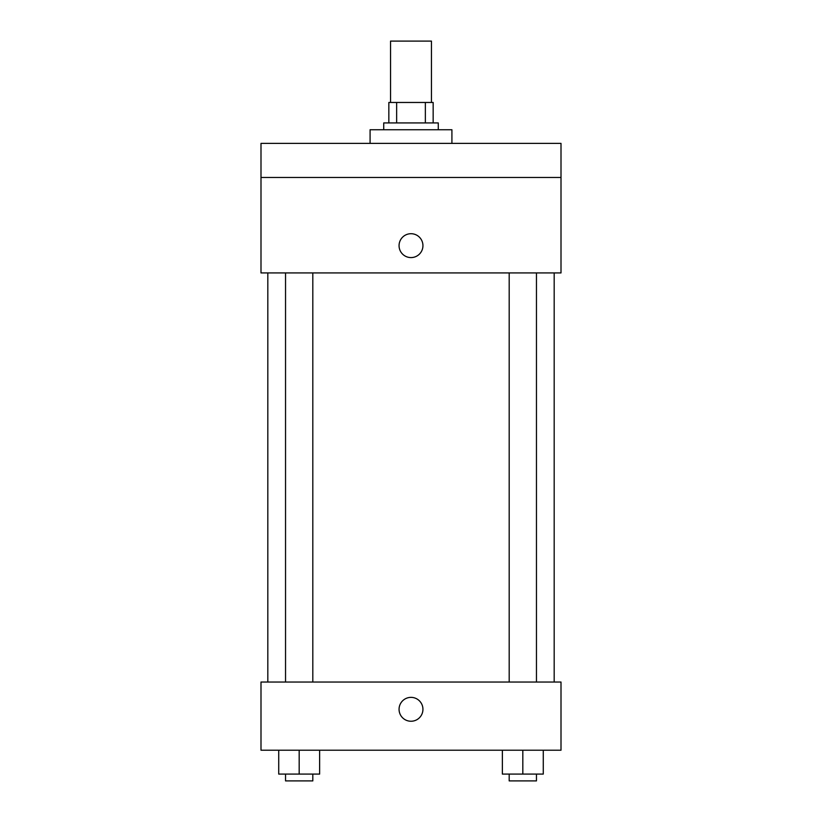 <?xml version="1.0" encoding="UTF-8"?>
<svg xmlns="http://www.w3.org/2000/svg" width="822" height="822" viewBox="0 0 822 822"><rect width="100%" height="100%" fill="white"/><g stroke="black" fill="none" stroke-linecap="round" stroke-linejoin="round"><path stroke-width="1.23" d="M431.458 102.462L431.458 41.1L390.542 41.1L390.542 102.462M396.646 122.92L396.646 102.462L388.837 102.462L388.837 122.92L388.837 102.462M396.646 102.462L433.163 102.462L433.163 122.92M425.354 122.92L425.354 102.462M383.73 129.742L383.73 122.92L438.27 122.92L438.27 129.742M451.915 143.377L451.915 129.742L370.085 129.742L370.085 143.377M260.995 143.377L561.005 143.377L561.005 177.47L260.995 177.47L260.995 143.377M561.005 177.47L561.005 272.925L260.995 272.925L260.995 177.47M411 257.584A11.929 11.929 0 0 1 400.663 239.685A11.929 11.929 0 0 1 421.337 239.685A11.929 11.929 0 0 1 411 257.584M260.995 682.034L561.005 682.034L561.005 750.219L260.995 750.219L260.995 682.034M411 721.243A11.929 11.929 0 0 1 400.663 703.344A11.929 11.929 0 0 1 421.337 703.344A11.929 11.929 0 0 1 411 721.243M502.365 750.219L502.365 774.077L543.28 774.077L543.28 750.219L543.28 774.077M522.823 774.077L522.823 750.219M536.458 774.077L536.458 780.9L509.188 780.9L509.188 774.077M278.72 750.219L278.72 774.077L319.635 774.077L319.635 750.219L319.635 774.077M299.177 774.077L299.177 750.219M312.812 774.077L312.812 780.9L285.542 780.9L285.542 774.077M554.182 682.034L554.182 272.925M267.818 682.034L267.818 272.925M509.188 272.925L509.188 682.034M536.458 272.925L536.458 682.034M312.812 682.034L312.812 272.925M285.542 682.034L285.542 272.925"/></g></svg>
